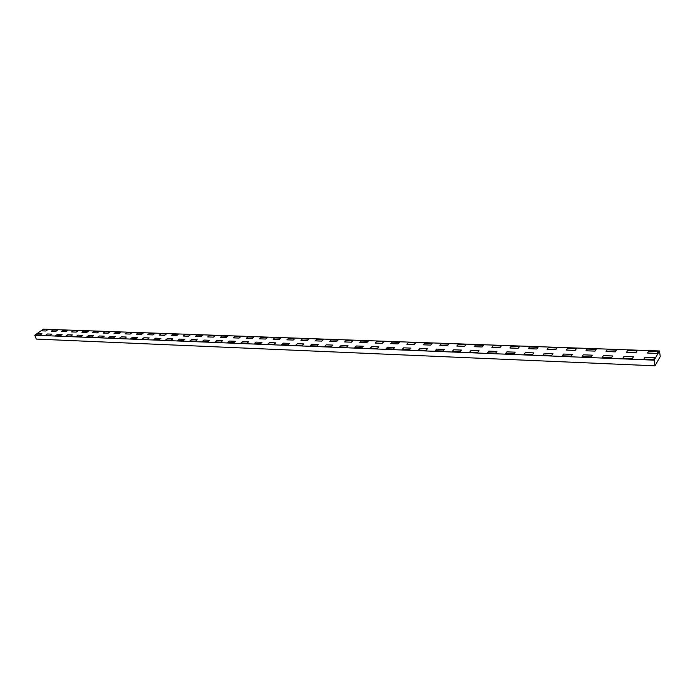 <?xml version="1.0" encoding="UTF-8"?>
<svg xmlns="http://www.w3.org/2000/svg" width="695" height="695" viewBox="0 0 695 695"><rect width="100%" height="100%" fill="white"/><g stroke="black" fill="none" stroke-linecap="round" stroke-linejoin="round"><path stroke-width="1.04" d="M43.342 329.187L34.75 335.216L654.169 360.149L659.477 350.958L43.342 329.187L659.477 350.958L660.25 356.57L654.968 365.813L654.169 360.149L34.75 335.216L36.314 339.082L654.968 365.813L36.314 339.082L34.75 335.216L43.342 329.187M659.477 350.958L654.169 360.149L654.968 365.813L660.25 356.57L659.477 350.958M645.056 357.221L654.716 357.604L645.056 357.221L643.978 359.046L653.656 359.437L654.716 357.604L653.656 359.437L643.978 359.046L645.056 357.221M658.191 351.592L657.149 353.399L658.191 351.592L648.591 351.244L647.523 353.043L657.149 353.399L647.523 353.043L648.591 351.244L658.191 351.592M633.449 356.77L632.354 358.585L633.449 356.77L624.006 356.405L633.449 356.77M637.054 350.836L635.968 352.617L637.054 350.836L627.663 350.497L626.56 352.278L635.968 352.617L626.56 352.278L627.663 350.497L637.054 350.836M622.885 358.212L632.354 358.585L622.885 358.212L624.006 356.405L622.885 358.212M612.66 355.962L611.522 357.751L612.66 355.962L603.416 355.605L612.66 355.962M616.378 350.098L615.257 351.861L616.378 350.098L607.187 349.767L606.049 351.522L615.257 351.861L606.049 351.522L607.187 349.767L616.378 350.098M602.261 357.386L611.522 357.751L602.261 357.386L603.416 355.605L602.261 357.386M592.314 355.171L591.141 356.943L592.314 355.171L583.27 354.824L592.314 355.171M596.145 349.377L594.998 351.114L596.145 349.377L587.153 349.055L585.989 350.784L594.998 351.114L585.989 350.784L587.153 349.055L596.145 349.377M582.089 356.578L591.141 356.943L582.089 356.578L583.27 354.824L582.089 356.578M572.411 354.398L571.212 356.144L572.411 354.398L563.567 354.05L572.411 354.398M576.355 348.664L575.165 350.393L576.355 348.664L567.554 348.351L566.356 350.072L575.165 350.393L566.356 350.072L567.554 348.351L576.355 348.664M562.351 355.797L571.212 356.144L562.351 355.797L563.567 354.05L562.351 355.797M552.933 353.642L551.7 355.371L552.933 353.642L544.272 353.303L552.933 353.642M556.982 347.978L555.765 349.681L556.982 347.978L548.364 347.665L547.13 349.359L555.765 349.681L547.13 349.359L548.364 347.665L556.982 347.978M543.03 355.023L551.7 355.371L543.03 355.023L544.272 353.303L543.03 355.023M533.873 352.895L532.605 354.606L533.873 352.895L525.394 352.565L533.873 352.895M538.008 347.3L536.766 348.986L538.008 347.3L529.573 346.996L528.313 348.673L536.766 348.986L528.313 348.673L529.573 346.996L538.008 347.3M524.117 354.268L532.605 354.606L524.117 354.268L525.394 352.565L524.117 354.268M515.203 352.174L513.909 353.859L515.203 352.174L506.898 351.852L515.203 352.174M519.434 346.64L518.166 348.299L519.434 346.64L511.173 346.345L509.887 347.995L518.166 348.299L509.887 347.995L511.173 346.345L519.434 346.64M505.595 353.529L513.909 353.859L505.595 353.529L506.898 351.852L505.595 353.529M496.925 351.462L495.605 353.13L496.925 351.462L488.793 351.14L496.925 351.462M501.243 345.988L499.94 347.63L501.243 345.988L493.146 345.702L491.834 347.335L499.94 347.63L491.834 347.335L493.146 345.702L501.243 345.988M487.464 352.808L495.605 353.13L487.464 352.808L488.793 351.14L487.464 352.808M479.02 350.767L477.674 352.417L479.02 350.767L471.054 350.454L479.02 350.767M483.416 345.354L482.095 346.979L483.416 345.354L475.493 345.067L474.155 346.683L482.095 346.979L474.155 346.683L475.493 345.067L483.416 345.354M469.698 352.096L477.674 352.417L469.698 352.096L471.054 350.454L469.698 352.096M461.471 350.08L460.107 351.713L461.471 350.08L453.67 349.776L461.471 350.08M465.954 344.729L464.607 346.336L465.954 344.729L458.187 344.451L456.824 346.049L464.607 346.336L456.824 346.049L458.187 344.451L465.954 344.729M452.289 351.401L460.107 351.713L452.289 351.401L453.67 349.776L452.289 351.401M444.287 349.411L442.897 351.027L444.287 349.411L436.634 349.116L444.287 349.411M448.84 344.121L447.467 345.71L448.84 344.121L441.221 343.843L439.839 345.432L447.467 345.71L439.839 345.432L441.221 343.843L448.84 344.121M435.235 350.723L442.897 351.027L435.235 350.723L436.634 349.116L435.235 350.723M427.434 348.76L426.026 350.358L427.434 348.76L419.936 348.464L427.434 348.76M432.064 343.521L430.674 345.094L432.064 343.521L424.593 343.252L423.194 344.816L430.674 345.094L423.194 344.816L424.593 343.252L432.064 343.521M418.52 350.054L426.026 350.358L418.52 350.054L419.936 348.464L418.52 350.054M410.919 348.117L409.485 349.698L410.919 348.117L403.569 347.83L410.919 348.117M415.61 342.93L414.203 344.494L415.61 342.93L408.286 342.67L406.87 344.225L414.203 344.494L406.87 344.225L408.286 342.67L415.61 342.93M402.127 349.403L409.485 349.698L402.127 349.403L403.569 347.83L402.127 349.403M394.725 347.483L393.274 349.046L394.725 347.483L387.515 347.205L394.725 347.483M399.486 342.357L398.053 343.895L399.486 342.357L392.301 342.096L390.859 343.634L398.053 343.895L390.859 343.634L392.301 342.096L399.486 342.357M386.055 348.76L393.274 349.046L386.055 348.76L387.515 347.205L386.055 348.76M378.844 346.866L377.376 348.412L378.844 346.866L371.773 346.588L378.844 346.866M383.657 341.792L382.215 343.321L383.657 341.792L376.612 341.54L375.161 343.061L382.215 343.321L375.161 343.061L376.612 341.54L383.657 341.792M370.296 348.134L377.376 348.412L370.296 348.134L371.773 346.588L370.296 348.134M363.268 346.258L361.774 347.795L363.268 346.258L356.327 345.988L363.268 346.258M368.142 341.236L366.673 342.748L368.142 341.236L361.226 340.993L359.749 342.496L366.673 342.748L359.749 342.496L361.226 340.993L368.142 341.236M354.832 347.517L361.774 347.795L354.832 347.517L356.327 345.988L354.832 347.517M347.978 345.667L346.475 347.179L347.978 345.667L341.176 345.398L347.978 345.667M352.912 340.698L351.427 342.192L352.912 340.698L346.127 340.454L344.633 341.94L351.427 342.192L344.633 341.94L346.127 340.454L352.912 340.698M339.664 346.909L346.475 347.179L339.664 346.909L341.176 345.398L339.664 346.909M332.983 345.085L331.463 346.579L332.983 345.085L326.303 344.824L332.983 345.085M337.97 340.159L336.467 341.645L337.97 340.159L331.307 339.924L329.804 341.393L336.467 341.645L329.804 341.393L331.307 339.924L337.97 340.159M324.782 346.318L331.463 346.579L324.782 346.318L326.303 344.824L324.782 346.318M318.267 344.512L316.729 345.997L318.267 344.512L311.708 344.251L318.267 344.512M323.297 339.638L321.785 341.106L323.297 339.638L316.764 339.403L315.243 340.863L321.785 341.106L315.243 340.863L316.764 339.403L323.297 339.638M310.17 345.736L316.729 345.997L310.17 345.736L311.708 344.251L310.17 345.736M303.819 343.947L302.273 345.415L303.819 343.947L297.382 343.695L303.819 343.947M308.893 339.125L307.372 340.576L308.893 339.125L302.481 338.891L300.944 340.341L307.372 340.576L300.944 340.341L302.481 338.891L308.893 339.125M295.827 345.163L302.273 345.415L295.827 345.163L297.382 343.695L295.827 345.163M289.633 343.399L288.078 344.85L289.633 343.399L283.317 343.148L289.633 343.399M294.758 338.621L293.212 340.055L294.758 338.621L288.451 338.395L286.905 339.82L293.212 340.055L286.905 339.82L288.451 338.395L294.758 338.621M281.753 344.598L288.078 344.85L281.753 344.598L283.317 343.148L281.753 344.598M275.707 342.852L274.134 344.294L275.707 342.852L269.504 342.609L275.707 342.852M280.867 338.126L279.32 339.542L280.867 338.126L274.681 337.9L273.126 339.316L279.32 339.542L273.126 339.316L274.681 337.9L280.867 338.126M267.923 344.051L274.134 344.294L267.923 344.051L269.504 342.609L267.923 344.051M262.032 342.322L260.451 343.747L262.032 342.322L255.934 342.088L262.032 342.322M267.236 337.64L265.664 339.047L267.236 337.64L261.155 337.423L259.583 338.821L265.664 339.047L259.583 338.821L261.155 337.423L267.236 337.64M254.344 343.504L260.451 343.747L254.344 343.504L255.934 342.088L254.344 343.504M248.602 341.801L247.003 343.208L248.602 341.801L242.607 341.566L248.602 341.801M253.831 337.162L252.259 338.552L253.831 337.162L247.863 336.945L246.282 338.335L252.259 338.552L246.282 338.335L247.863 336.945L253.831 337.162M241.009 342.974L247.003 343.208L241.009 342.974L242.607 341.566L241.009 342.974M235.396 341.288L233.798 342.687L235.396 341.288L229.515 341.054L235.396 341.288M240.67 336.684L239.089 338.074L240.67 336.684L234.806 336.476L233.216 337.857L239.089 338.074L233.216 337.857L234.806 336.476L240.67 336.684M227.908 342.453L233.798 342.687L227.908 342.453L229.515 341.054L227.908 342.453M222.435 340.785L220.819 342.166L222.435 340.785L216.649 340.559L222.435 340.785M227.734 336.224L226.144 337.596L227.734 336.224L221.966 336.024L220.367 337.388L226.144 337.596L220.367 337.388L221.966 336.024L227.734 336.224M215.033 341.94L220.819 342.166L215.033 341.94L216.649 340.559L215.033 341.94M209.69 340.281L208.066 341.662L209.69 340.281L204.009 340.064L209.69 340.281M215.024 335.772L213.417 337.127L215.024 335.772L209.351 335.572L207.744 336.919L213.417 337.127L207.744 336.919L209.351 335.572L215.024 335.772M202.375 341.436L208.066 341.662L202.375 341.436L204.009 340.064L202.375 341.436M197.163 339.794L195.53 341.158L197.163 339.794L191.577 339.577L197.163 339.794M202.532 335.329L200.916 336.675L202.532 335.329L196.954 335.129L195.338 336.467L200.916 336.675L195.338 336.467L196.954 335.129L202.532 335.329M189.944 340.932L195.53 341.158L189.944 340.932L191.577 339.577L189.944 340.932M184.853 339.316L183.211 340.672L184.853 339.316L179.362 339.108L184.853 339.316M190.248 334.886L188.623 336.224L190.248 334.886L184.766 334.695L183.141 336.024L188.623 336.224L183.141 336.024L184.766 334.695L190.248 334.886M177.72 340.446L183.211 340.672L177.72 340.446L179.362 339.108L177.72 340.446M172.751 338.847L171.1 340.185L172.751 338.847L167.347 338.639L172.751 338.847M178.163 334.46L176.539 335.781L178.163 334.46L172.777 334.269L171.144 335.581L176.539 335.781L171.144 335.581L172.777 334.269L178.163 334.46M165.697 339.968L171.1 340.185L165.697 339.968L167.347 338.639L165.697 339.968M160.849 338.387L159.19 339.707L160.849 338.387L155.541 338.178L160.849 338.387M166.287 334.034L164.654 335.346L166.287 334.034L160.988 333.843L159.346 335.146L164.654 335.346L159.346 335.146L160.988 333.843L166.287 334.034M153.882 339.499L159.19 339.707L153.882 339.499L155.541 338.178L153.882 339.499M149.147 337.926L147.479 339.238L149.147 337.926L143.926 337.727L149.147 337.926M154.611 333.617L152.961 334.912L154.611 333.617L149.399 333.426L147.748 334.721L152.961 334.912L147.748 334.721L149.399 333.426L154.611 333.617M142.258 339.03L147.479 339.238L142.258 339.03L143.926 337.727L142.258 339.03M137.636 337.483L135.959 338.786L137.636 337.483L132.493 337.284L137.636 337.483M143.118 333.209L141.467 334.495L143.118 333.209L137.992 333.027L136.333 334.304L141.467 334.495L136.333 334.304L137.992 333.027L143.118 333.209M130.825 338.578L135.959 338.786L130.825 338.578L132.493 337.284L130.825 338.578M126.308 337.04L124.631 338.335L126.308 337.04L121.26 336.84L126.308 337.04M131.815 332.801L130.156 334.078L131.815 332.801L126.768 332.627L125.109 333.895L130.156 334.078L125.109 333.895L126.768 332.627L131.815 332.801M119.575 338.126L124.631 338.335L119.575 338.126L121.26 336.84L119.575 338.126M115.17 336.606L113.485 337.883L115.17 336.606L110.201 336.415L115.17 336.606M120.687 332.41L119.027 333.669L120.687 332.41L115.726 332.227L114.058 333.487L119.027 333.669L114.058 333.487L115.726 332.227L120.687 332.41M108.516 337.692L113.485 337.883L108.516 337.692L110.201 336.415L108.516 337.692M104.207 336.18L102.521 337.449L104.207 336.18L99.316 335.989L104.207 336.18M109.749 332.019L108.081 333.27L109.749 332.019L104.858 331.845L103.19 333.087L108.081 333.27L103.19 333.087L104.858 331.845L109.749 332.019M97.63 337.257L102.521 337.449L97.63 337.257L99.316 335.989L97.63 337.257M93.417 335.763L91.731 337.014L93.417 335.763L88.604 335.572L93.417 335.763M98.977 331.628L97.3 332.87L98.977 331.628L94.164 331.463L92.487 332.697L97.3 332.87L92.487 332.697L94.164 331.463L98.977 331.628M86.91 336.823L91.731 337.014L86.91 336.823L88.604 335.572L86.91 336.823M82.801 335.346L81.106 336.597L82.801 335.346L78.066 335.164L82.801 335.346M88.369 331.254L86.693 332.488L88.369 331.254L83.635 331.081L81.958 332.314L86.693 332.488L81.958 332.314L83.635 331.081L88.369 331.254M76.363 336.406L81.106 336.597L76.363 336.406L78.066 335.164L76.363 336.406M72.35 334.938L70.655 336.18L72.35 334.938L67.684 334.764L72.35 334.938M77.936 330.881L76.25 332.106L77.936 330.881L73.27 330.716L71.594 331.932L76.25 332.106L71.594 331.932L73.27 330.716L77.936 330.881M65.99 335.989L70.655 336.18L65.99 335.989L67.684 334.764L65.99 335.989M62.063 334.538L60.361 335.763L62.063 334.538L57.468 334.365L62.063 334.538M67.658 330.516L65.973 331.724L67.658 330.516L63.071 330.351L61.386 331.558L65.973 331.724L61.386 331.558L63.071 330.351L67.658 330.516M55.765 335.581L60.361 335.763L55.765 335.581L57.468 334.365L55.765 335.581M51.934 334.147L50.231 335.364L51.934 334.147L47.416 333.974L51.934 334.147M57.537 330.151L55.852 331.359L57.537 330.151L53.02 329.995L51.334 331.194L55.852 331.359L51.334 331.194L53.02 329.995L57.537 330.151M45.705 335.181L50.231 335.364L45.705 335.181L47.416 333.974L45.705 335.181M41.961 333.756L40.249 334.964L41.961 333.756L37.504 333.583L41.961 333.756M47.581 329.795L45.887 330.994L47.581 329.795L43.125 329.639L41.439 330.829L43.125 329.639L47.581 329.795M35.801 334.79L40.249 334.964L35.801 334.79L37.504 333.583L35.801 334.79M41.439 330.829L45.887 330.994L41.439 330.829"/></g></svg>
